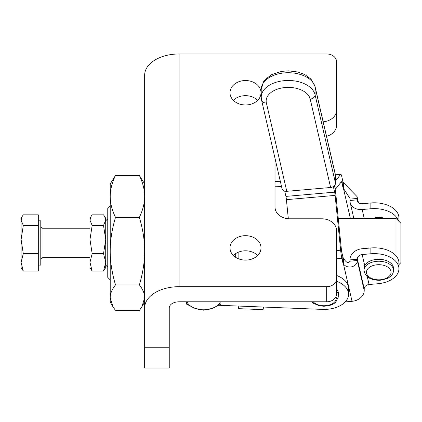 <?xml version="1.0" encoding="UTF-8"?>
<svg xmlns="http://www.w3.org/2000/svg" width="422" height="422" viewBox="0 0 422 422"><rect width="100%" height="100%" fill="white"/><g stroke="black" fill="none" stroke-linecap="round" stroke-linejoin="round"><path stroke-width="0.63" d="M92.17 225.485L89.976 239.554L92.17 253.617L89.976 262.352L92.17 271.093L89.976 267.559L89.976 220.157L92.17 225.485L103.522 225.485L105.716 220.157L104.598 216.423L103.522 214.83L92.17 214.83L91.094 216.423L89.976 220.157L89.976 218.364L91.094 216.423M104.598 216.423L105.716 218.364L105.716 267.559L103.522 271.093L105.716 262.352L103.522 253.617L105.716 239.554L103.522 225.485M21.1 262.352L21.1 218.364L22.218 216.423L21.1 220.157L23.3 225.485L21.1 239.554L23.3 253.617L21.1 262.352L23.3 271.093L21.1 267.559L21.1 262.352M38.318 220.822L40.781 220.822L40.781 265.1L38.318 265.1M364.001 270.317L364.001 268.529L364.719 265.586A14.759 9.078 0 0 1 380.391 259.356A14.759 9.078 0 0 1 393.457 267.548A14.759 9.078 0 0 1 393.52 268.381L393.52 270.317A14.759 9.078 180 0 0 393.457 269.484A14.759 9.078 180 0 0 377.41 261.276A14.759 9.078 180 0 0 364.001 270.317C365.172 276.969 370.516 280.298 380.027 280.308L387.143 278.62L390.229 276.705C392.37 274.901 393.468 272.77 393.52 270.317M326.549 136.343A14.759 11.637 -0 0 0 332.198 133.568A14.759 11.637 -0 0 0 336.524 125.339L336.524 110.205A14.759 11.637 180 0 1 332.198 118.434A14.759 11.637 180 0 1 323.183 121.784M275.028 158.392L275.028 207.165A14.759 11.637 0 0 0 279.348 215.394A14.759 11.637 0 0 0 289.787 218.802L321.764 218.802A14.759 11.637 180 0 1 332.198 222.209A14.759 11.637 180 0 1 336.524 230.438L336.524 278.921A9.838 7.76 180 0 1 333.638 284.407A9.838 7.76 180 0 1 326.681 286.675L179.092 286.675A34.435 21.184 0 0 0 144.656 307.865L144.656 368.031L169.254 368.031L169.254 307.865A9.838 6.056 0 0 1 179.092 301.809L326.681 301.809A9.838 7.76 -0 0 0 333.638 299.536A9.838 7.76 -0 0 0 336.524 294.055L336.524 278.921M144.656 307.865L144.656 75.153A34.435 21.184 0 0 1 179.092 53.969L326.681 53.969A9.838 7.76 180 0 1 333.638 56.237A9.838 7.76 180 0 1 336.524 61.723L336.524 110.205M257.673 100.32A15.498 12.217 -0 0 0 245.509 95.667A15.498 12.217 -0 0 0 233.34 100.32M245.509 104.967A15.498 12.217 180 0 1 230.011 92.75A15.498 12.217 180 0 1 245.509 80.533A15.498 12.217 180 0 1 261.007 92.75A15.498 12.217 180 0 1 245.509 104.967M257.673 255.458A15.498 12.217 -0 0 0 245.509 250.805A15.498 12.217 -0 0 0 233.34 255.458M245.509 260.11A15.498 12.217 180 0 1 230.011 247.893A15.498 12.217 180 0 1 245.509 235.676A15.498 12.217 180 0 1 261.007 247.893A15.498 12.217 180 0 1 245.509 260.11M220.912 301.809L220.912 304.104L212.298 308.371A17.218 10.592 180 0 0 218.601 304.494A17.218 10.592 180 0 0 220.379 301.809M398.927 264.615L400.9 262.642L400.9 223.28L395.978 218.364L395.978 255.769M235.671 253.585L235.671 257.33M238.129 258.633L238.129 252.282M110.216 206.063L107.758 208.521L107.758 277.396L110.216 279.86M398.927 221.307L398.927 217.931A24.597 15.134 180 0 0 389.105 205.83A24.597 15.134 180 0 0 370.869 202.945L362.171 203.71A4.922 3.84 -13 0 1 357.376 200.935A4.922 3.84 -13 0 1 357.297 200.255L357.297 199.843A14.759 1.635 85 0 0 357.286 198.467L349.98 199.105A14.759 1.635 -95 0 1 349.991 200.482L349.991 200.893A12.301 9.6 167 0 0 350.186 202.597A12.301 9.6 167 0 0 362.171 209.523L370.869 208.763A24.597 15.134 -0 0 1 389.105 211.649A24.597 15.134 -0 0 1 398.473 220.859M370.869 247.967A24.597 15.134 -0 0 1 389.105 250.853A24.597 15.134 -0 0 1 398.927 262.948L398.927 268.767A24.597 15.134 180 0 0 389.105 256.666A24.597 15.134 180 0 0 370.869 253.786L362.171 254.545A4.922 3.84 167 0 0 357.297 258.85L357.297 259.261A14.759 1.635 -95 0 1 357.286 260.522L349.98 261.16A14.759 1.635 85 0 0 349.991 259.899L349.991 259.488A12.301 9.6 -13 0 1 362.171 248.727L370.869 247.967L370.869 253.786M336.524 275.461A24.597 15.134 -0 0 1 338.745 276.373A24.597 15.134 -0 0 1 348.572 288.474L348.572 294.292A24.597 15.134 -0 0 1 322.382 309.395L263.47 307.047A12.301 0.628 -87.7 0 1 262.98 309.642L238.435 308.661A12.301 0.628 92.3 0 1 238.15 306.04M336.524 281.279A24.597 15.134 -0 0 1 338.745 282.191A24.597 15.134 -0 0 1 348.572 294.292M110.216 196.42C110.179 202.898 111.935 209.887 115.491 217.388C111.935 229.468 110.179 240.719 110.216 251.143L110.216 183.923L115.491 175.452C111.935 182.953 110.179 189.942 110.216 196.42M112.901 306.646L110.216 301.999L110.216 297.684L112.901 306.646L115.491 310.471L139.381 310.471L141.971 306.646L144.656 297.684C144.693 293.738 142.937 289.476 139.381 284.897C142.937 272.823 144.693 261.571 144.656 251.143C144.693 240.719 142.937 229.468 139.381 217.388C142.937 209.887 144.693 202.898 144.656 196.42C144.693 189.942 142.937 182.953 139.381 175.452L144.656 183.923M266.372 102.921A4.922 3.84 -13 0 1 262.927 102.087A4.922 3.84 -13 0 1 261.577 100.151L281.991 188.55A4.922 3.84 -13 0 0 283.341 190.486A4.922 3.84 -13 0 0 286.786 191.319L266.372 102.921A22.139 13.62 -0 0 1 285.177 87.523A22.139 13.62 -0 0 1 310.207 99.091L330.621 187.489A4.922 3.84 -13 0 0 334.066 186.049A4.922 3.84 -13 0 0 335.49 183.185L315.076 94.786A4.922 3.84 167 0 1 313.651 97.651A4.922 3.84 167 0 1 310.207 99.091M330.621 187.489L286.786 191.319M335.49 175.425A4.922 3.84 -13 0 0 335.416 174.745L315.002 86.346A4.922 3.84 167 0 1 315.076 87.027L335.49 175.425L335.49 183.185M334.477 185.638L334.63 186.292A12.301 1.366 -95 0 0 335.701 188.85L335.126 188.898M342.791 186.74A14.759 9.078 180 0 0 343.434 188.397L343.434 182.578A14.759 9.078 -0 0 1 342.791 180.927L342.791 186.74L341.857 182.705A4.922 0.543 85 0 0 341.43 181.682A4.922 0.543 85 0 0 341.366 181.718L335.854 188.75A12.301 1.366 -95 0 1 335.701 188.85M342.791 180.927L341.857 176.887A12.301 1.366 -95 0 0 340.786 174.328A12.301 1.366 -95 0 0 340.633 174.428L335.49 180.98M110.216 297.684L110.216 251.143C110.179 261.571 111.935 272.823 115.491 284.897C111.935 289.476 110.179 293.738 110.216 297.684M139.381 284.897L115.491 284.897M139.381 175.452L115.491 175.452M139.381 217.388L115.491 217.388M334.472 185.648L334.63 186.329A12.301 1.366 85 0 1 335.854 194.468L341.366 249.26A4.922 0.543 -95 0 0 341.857 252.514L342.791 256.555A14.759 9.078 180 0 0 343.434 258.206L343.434 264.024A14.759 9.078 -0 0 1 342.791 262.373L341.857 258.333A12.301 1.366 85 0 1 340.633 250.199L335.121 195.402A4.922 0.543 -95 0 0 334.63 192.147L333.343 186.587M288.332 218.744L286.411 199.659A4.922 0.543 85 0 0 285.921 196.404L284.702 191.129M345.233 301.899L352.043 301.308A12.301 9.6 167 0 0 364.218 290.547L364.218 288.817A4.922 3.84 -13 0 1 369.086 284.512L377.79 283.748A24.597 15.134 180 0 0 398.927 268.767M352.043 301.308L343.434 264.024C347.839 269.705 357.476 266.667 357.286 260.522L364.218 290.547M349.98 261.16C348.503 263.766 346.32 262.779 343.434 258.206M373.212 218.364A9.838 6.056 -0 0 1 384.315 218.364M343.434 182.578L357.059 196.615L358.199 202.423M349.98 199.105L349.87 198.277L343.434 188.397L350.35 218.364M218.939 305.275L238.921 306.071A12.301 0.628 92.3 0 1 238.435 308.661M336.524 289.513A14.759 9.078 -0 0 1 338.729 294.292L338.729 296.233A14.759 9.078 180 0 0 338.476 294.551A14.759 9.078 180 0 0 336.524 291.454M187.004 301.809A17.218 10.592 180 0 0 195.08 308.371A17.218 10.592 180 0 0 212.298 308.371L203.689 310.217L195.08 308.371L186.471 304.104L186.471 301.809M23.3 253.617L38.318 253.617L38.318 271.093L23.3 271.093M38.318 253.617L38.318 214.83L23.3 214.83L22.218 216.423M38.318 225.485L23.3 225.485M92.17 271.093L103.522 271.093M92.17 253.617L103.522 253.617M89.976 257.721L42.01 257.721L42.01 228.202L40.781 226.973M377.632 264.726A12.301 7.564 -0 0 1 391.009 271.562A12.301 7.564 -0 0 1 379.89 279.791A12.301 7.564 -0 0 1 366.512 272.955A12.301 7.564 -0 0 1 377.632 264.726M335.991 296.566A12.301 7.564 -0 0 1 336.06 296.772A12.301 7.564 -0 0 1 326.248 305.607A12.301 7.564 -0 0 1 313.187 301.809M326.681 286.675L326.681 301.809M261.229 89.369A27.061 16.648 -0 0 1 266.657 79.373A27.061 16.648 -0 0 1 295.025 73.249A27.061 16.648 -0 0 1 315.076 87.027L315.076 94.786A27.061 16.648 180 0 0 295.025 81.003A27.061 16.648 180 0 0 266.657 87.127A27.061 16.648 180 0 0 261.229 97.129L261.229 89.369L263.55 81.72L265.427 79.299L271.947 74.494L281.643 71.381L288.305 70.833L297.869 71.993L304.853 74.604L310.998 79.136L315.002 86.346M342.791 262.373L342.791 256.555M334.63 192.147L285.921 196.404M286.411 199.659L335.121 195.402M340.633 250.199L336.524 250.557M336.524 258.802L341.857 258.333M349.991 259.899L357.297 259.261M364.719 265.586L362.171 254.545M357.297 258.85L364.218 288.817M369.086 284.512L367.282 276.695M341.857 182.705L340.501 182.821M340.633 174.428L335.443 174.882M349.991 200.482L357.297 199.843M370.869 202.945L370.869 208.763M362.171 209.523L364.207 218.364M357.297 200.255L357.603 201.584M281.511 186.466L275.028 186.207M238.921 306.071L263.47 307.047M179.092 53.969L179.092 286.675M169.254 347.211L144.656 347.211M311.631 301.809L313.324 303.244L319.206 305.739L323.901 306.256L328.675 305.75L332.204 304.6L335.458 302.6L338.729 296.233M105.716 220.822L107.758 218.786M261.577 100.151L261.229 97.129M144.656 301.999L141.971 306.646M335.427 174.798L340.786 174.328M350.186 202.597L353.826 218.364M358.452 202.66L357.059 196.615M176.66 301.999L186.471 301.999M105.716 265.1L107.758 267.137M395.978 218.364L338.259 218.364M275.028 181.481L280.408 181.697M42.01 257.721L40.781 258.95M42.01 228.202L89.976 228.202"/></g></svg>
